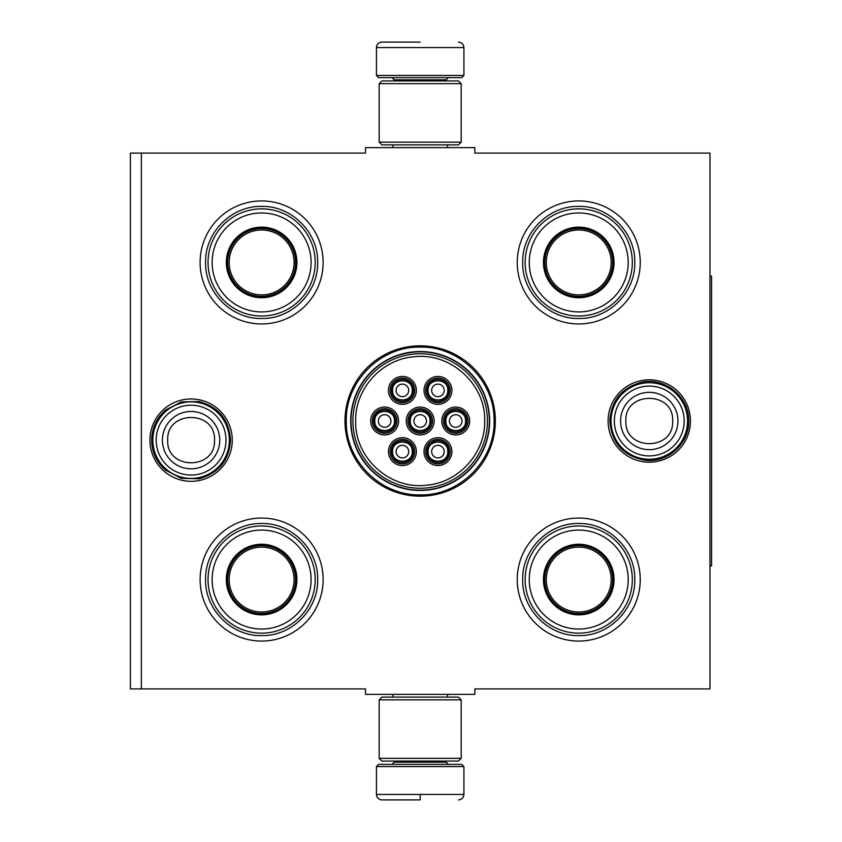 <?xml version="1.0" encoding="UTF-8"?>
<svg xmlns="http://www.w3.org/2000/svg" width="842" height="842" viewBox="0 0 842 842"><rect width="100%" height="100%" fill="white"/><g stroke="black" fill="none" stroke-linecap="round" stroke-linejoin="round"><path stroke-width="1.26" d="M141.34 153.086L365.502 153.086L365.502 147.624L474.856 147.624L474.856 153.086L709.964 153.086L709.964 688.914L474.856 688.914L474.856 694.376L365.502 694.376L365.502 688.914L141.34 688.914L141.34 153.086L130.405 153.086L130.405 688.914L141.34 688.914M344.999 421A75.18 75.18 0 0 0 420.179 496.18A75.18 75.18 0 0 0 495.359 421A75.18 75.18 0 0 0 420.179 345.82A75.18 75.18 0 0 0 344.999 421M149.918 440.134A41.174 41.174 0 0 0 191.092 481.308A41.174 41.174 0 0 0 232.266 440.134A41.174 41.174 0 0 0 191.092 398.961A41.174 41.174 0 0 0 149.918 440.134M608.103 421A41.174 41.174 0 0 0 649.266 462.174A41.174 41.174 0 0 0 690.44 421A41.174 41.174 0 0 0 649.266 379.826A41.174 41.174 0 0 0 608.103 421M517.23 262.441A61.508 61.508 0 0 1 578.738 200.933A61.508 61.508 0 0 1 640.246 262.441A61.508 61.508 0 0 1 578.738 323.949A61.508 61.508 0 0 1 517.23 262.441M200.112 262.441A61.508 61.508 0 0 1 261.62 200.933A61.508 61.508 0 0 1 323.128 262.441A61.508 61.508 0 0 1 261.62 323.949A61.508 61.508 0 0 1 200.112 262.441M517.23 579.559A61.508 61.508 0 0 1 578.738 518.051A61.508 61.508 0 0 1 640.246 579.559A61.508 61.508 0 0 1 578.738 641.067A61.508 61.508 0 0 1 517.23 579.559M200.112 579.559A61.508 61.508 0 0 1 261.62 518.051A61.508 61.508 0 0 1 323.128 579.559A61.508 61.508 0 0 1 261.62 641.067A61.508 61.508 0 0 1 200.112 579.559M489.644 421A69.454 69.454 0 0 1 420.179 490.454A69.454 69.454 0 0 1 350.725 421A69.454 69.454 0 0 1 420.179 351.546A69.454 69.454 0 0 1 489.644 421M420.179 494.896C380.689 495.906 345.273 460.49 346.283 421C345.273 381.51 380.689 346.094 420.179 347.104C459.669 346.094 495.096 381.51 494.075 421C495.096 460.49 459.669 495.906 420.179 494.896M152.812 440.134A38.269 38.269 0 0 1 191.092 401.866A38.269 38.269 0 0 1 229.361 440.134A38.269 38.269 0 0 1 191.092 478.414A38.269 38.269 0 0 1 152.812 440.134M156.17 440.134A34.911 34.911 0 0 1 191.092 405.223A34.911 34.911 0 0 1 226.003 440.134A34.911 34.911 0 0 1 191.092 475.056A34.911 34.911 0 0 1 156.17 440.134M610.997 421A38.269 38.269 0 0 1 649.266 382.731A38.269 38.269 0 0 1 687.546 421A38.269 38.269 0 0 1 649.266 459.269A38.269 38.269 0 0 1 610.997 421M614.355 421A34.911 34.911 0 0 1 649.266 386.089A34.911 34.911 0 0 1 684.188 421A34.911 34.911 0 0 1 649.266 455.911A34.911 34.911 0 0 1 614.355 421M376.437 766.546L378.626 764.357L461.732 764.357L463.921 766.546L376.437 766.546L376.437 794.438C376.763 797.753 378.584 799.574 381.91 799.9M420.179 799.9L381.91 799.9L420.179 799.9M420.179 799.7L420.179 794.848M463.921 75.454L376.437 75.454L378.626 77.643L461.732 77.643L463.921 75.454L463.921 47.562C463.595 44.247 461.774 42.426 458.448 42.1M420.179 42.1L381.91 42.1L420.179 42.1M379.174 758.347L461.184 758.347L458.448 761.084L381.91 761.084L379.174 758.347L379.174 699.849L461.184 699.849L458.448 697.113L381.91 697.113L379.174 699.849M461.184 83.653L379.174 83.653L381.91 80.916L458.448 80.916L461.184 83.653L461.184 142.151L458.448 144.887L381.91 144.887L379.174 142.151L461.184 142.151M261.62 297.163A34.722 34.722 0 0 1 226.898 262.441A34.722 34.722 0 0 1 261.62 227.719A34.722 34.722 0 0 1 296.342 262.441A34.722 34.722 0 0 1 261.62 297.163M261.62 297.742A35.301 35.301 0 0 0 296.931 262.441A35.301 35.301 0 0 0 261.62 227.14A35.301 35.301 0 0 0 226.319 262.441A35.301 35.301 0 0 0 261.62 297.742M261.62 212.963A49.478 49.478 0 0 0 212.142 262.441A49.478 49.478 0 0 0 261.62 311.919A49.478 49.478 0 0 0 311.098 262.441A49.478 49.478 0 0 0 261.62 212.963M261.62 316.024A53.583 53.583 0 0 0 315.203 262.441A53.583 53.583 0 0 0 261.62 208.858A53.583 53.583 0 0 0 208.037 262.441A53.583 53.583 0 0 0 261.62 316.024M205.574 262.441C204.816 232.497 231.676 205.627 261.62 206.395C291.564 205.627 318.434 232.497 317.666 262.441C318.434 292.385 291.564 319.255 261.62 318.487C231.676 319.255 204.816 292.385 205.574 262.441M229.171 262.441A32.449 32.449 0 0 1 261.62 229.992A32.449 32.449 0 0 1 294.068 262.441A32.449 32.449 0 0 1 261.62 294.889A32.449 32.449 0 0 1 229.171 262.441M227.719 262.441A33.901 33.901 0 0 1 261.62 228.54A33.901 33.901 0 0 1 295.521 262.441A33.901 33.901 0 0 1 261.62 296.342A33.901 33.901 0 0 1 227.719 262.441M261.62 614.281A34.722 34.722 0 0 1 226.898 579.559A34.722 34.722 0 0 1 261.62 544.837A34.722 34.722 0 0 1 296.342 579.559A34.722 34.722 0 0 1 261.62 614.281M261.62 614.86A35.301 35.301 0 0 0 296.931 579.559A35.301 35.301 0 0 0 261.62 544.258A35.301 35.301 0 0 0 226.319 579.559A35.301 35.301 0 0 0 261.62 614.86M261.62 530.081A49.478 49.478 0 0 0 212.142 579.559A49.478 49.478 0 0 0 261.62 629.037A49.478 49.478 0 0 0 311.098 579.559A49.478 49.478 0 0 0 261.62 530.081M261.62 633.142A53.583 53.583 0 0 0 315.203 579.559A53.583 53.583 0 0 0 261.62 525.976A53.583 53.583 0 0 0 208.037 579.559A53.583 53.583 0 0 0 261.62 633.142M205.574 579.559C204.816 549.615 231.676 522.745 261.62 523.514C291.564 522.745 318.434 549.615 317.666 579.559C318.434 609.503 291.564 636.373 261.62 635.605C231.676 636.373 204.816 609.503 205.574 579.559M229.171 579.559A32.449 32.449 0 0 1 261.62 547.111A32.449 32.449 0 0 1 294.068 579.559A32.449 32.449 0 0 1 261.62 612.008A32.449 32.449 0 0 1 229.171 579.559M227.719 579.559A33.901 33.901 0 0 1 261.62 545.658A33.901 33.901 0 0 1 295.521 579.559A33.901 33.901 0 0 1 261.62 613.46A33.901 33.901 0 0 1 227.719 579.559M448.881 451.617A10.935 10.935 0 0 0 437.945 440.682A10.935 10.935 0 0 0 427.01 451.617A10.935 10.935 0 0 0 437.945 462.553A10.935 10.935 0 0 0 448.881 451.617M447.786 451.617C448.397 438.924 427.504 438.924 428.104 451.617C427.504 464.31 448.397 464.31 447.786 451.617M444.239 451.617A6.283 6.283 0 0 1 437.945 457.901A6.283 6.283 0 0 1 431.662 451.617A6.283 6.283 0 0 1 437.945 445.334A6.283 6.283 0 0 1 444.239 451.617M431.115 421A10.935 10.935 0 0 0 420.179 410.065A10.935 10.935 0 0 0 409.244 421A10.935 10.935 0 0 0 420.179 431.935A10.935 10.935 0 0 0 431.115 421M430.02 421C430.63 408.307 409.728 408.307 410.338 421C409.728 433.693 430.63 433.693 430.02 421M426.462 421A6.283 6.283 0 0 1 420.179 427.283A6.283 6.283 0 0 1 413.896 421A6.283 6.283 0 0 1 420.179 414.717A6.283 6.283 0 0 1 426.462 421M448.881 390.383A10.935 10.935 0 0 0 437.945 379.447A10.935 10.935 0 0 0 427.01 390.383A10.935 10.935 0 0 0 437.945 401.318A10.935 10.935 0 0 0 448.881 390.383M447.786 390.383C448.397 377.69 427.504 377.69 428.104 390.383C427.504 403.076 448.397 403.076 447.786 390.383M444.239 390.383A6.283 6.283 0 0 1 437.945 396.666A6.283 6.283 0 0 1 431.662 390.383A6.283 6.283 0 0 1 437.945 384.099A6.283 6.283 0 0 1 444.239 390.383M395.572 421A10.935 10.935 0 0 0 384.636 410.065A10.935 10.935 0 0 0 373.701 421A10.935 10.935 0 0 0 384.636 431.935A10.935 10.935 0 0 0 395.572 421M394.488 421C395.087 408.307 374.195 408.307 374.795 421C374.195 433.693 395.087 433.693 394.488 421M390.93 421A6.283 6.283 0 0 1 384.636 427.283A6.283 6.283 0 0 1 378.353 421A6.283 6.283 0 0 1 384.636 414.717A6.283 6.283 0 0 1 390.93 421M413.348 451.617A10.935 10.935 0 0 0 402.413 440.682A10.935 10.935 0 0 0 391.477 451.617A10.935 10.935 0 0 0 402.413 462.553A10.935 10.935 0 0 0 413.348 451.617M412.254 451.617C412.854 438.924 391.962 438.924 392.572 451.617C391.962 464.31 412.854 464.31 412.254 451.617M408.696 451.617A6.283 6.283 0 0 1 402.413 457.901A6.283 6.283 0 0 1 396.119 451.617A6.283 6.283 0 0 1 402.413 445.334A6.283 6.283 0 0 1 408.696 451.617M413.348 390.383A10.935 10.935 0 0 0 402.413 379.447A10.935 10.935 0 0 0 391.477 390.383A10.935 10.935 0 0 0 402.413 401.318A10.935 10.935 0 0 0 413.348 390.383M412.254 390.383C412.854 377.69 391.962 377.69 392.572 390.383C391.962 403.076 412.854 403.076 412.254 390.383M408.696 390.383A6.283 6.283 0 0 1 402.413 396.666A6.283 6.283 0 0 1 396.119 390.383A6.283 6.283 0 0 1 402.413 384.099A6.283 6.283 0 0 1 408.696 390.383M466.657 421A10.935 10.935 0 0 0 455.722 410.065A10.935 10.935 0 0 0 444.787 421A10.935 10.935 0 0 0 455.722 431.935A10.935 10.935 0 0 0 466.657 421M465.563 421C466.163 408.307 445.271 408.307 445.881 421C445.271 433.693 466.163 433.693 465.563 421M462.005 421A6.283 6.283 0 0 1 455.722 427.283A6.283 6.283 0 0 1 449.428 421A6.283 6.283 0 0 1 455.722 414.717A6.283 6.283 0 0 1 462.005 421M420.179 408.696A12.304 12.304 0 0 1 432.483 421A12.304 12.304 0 0 1 420.179 433.304A12.304 12.304 0 0 1 407.875 421A12.304 12.304 0 0 1 420.179 408.696M420.179 434.946A13.946 13.946 0 0 1 406.233 421A13.946 13.946 0 0 1 420.179 407.054A13.946 13.946 0 0 1 434.125 421A13.946 13.946 0 0 1 420.179 434.946M384.636 408.696A12.304 12.304 0 0 1 396.94 421A12.304 12.304 0 0 1 384.636 433.304A12.304 12.304 0 0 1 372.343 421A12.304 12.304 0 0 1 384.636 408.696M384.636 434.946A13.946 13.946 0 0 1 370.701 421A13.946 13.946 0 0 1 384.636 407.054A13.946 13.946 0 0 1 398.582 421A13.946 13.946 0 0 1 384.636 434.946M402.413 378.079A12.304 12.304 0 0 1 414.717 390.383A12.304 12.304 0 0 1 402.413 402.687A12.304 12.304 0 0 1 390.109 390.383A12.304 12.304 0 0 1 402.413 378.079M402.413 404.328A13.946 13.946 0 0 1 388.467 390.383A13.946 13.946 0 0 1 402.413 376.437A13.946 13.946 0 0 1 416.348 390.383A13.946 13.946 0 0 1 402.413 404.328M402.413 463.921A12.304 12.304 0 0 0 414.717 451.617A12.304 12.304 0 0 0 402.413 439.313A12.304 12.304 0 0 0 390.109 451.617A12.304 12.304 0 0 0 402.413 463.921M402.413 437.672A13.946 13.946 0 0 0 388.467 451.617A13.946 13.946 0 0 0 402.413 465.563A13.946 13.946 0 0 0 416.348 451.617A13.946 13.946 0 0 0 402.413 437.672M455.722 408.696A12.304 12.304 0 0 0 443.418 421A12.304 12.304 0 0 0 455.722 433.304A12.304 12.304 0 0 0 468.026 421A12.304 12.304 0 0 0 455.722 408.696M455.722 434.946A13.946 13.946 0 0 0 469.657 421A13.946 13.946 0 0 0 455.722 407.054A13.946 13.946 0 0 0 441.776 421A13.946 13.946 0 0 0 455.722 434.946M437.945 378.079A12.304 12.304 0 0 0 425.652 390.383A12.304 12.304 0 0 0 437.945 402.687A12.304 12.304 0 0 0 450.249 390.383A12.304 12.304 0 0 0 437.945 378.079M437.945 404.328A13.946 13.946 0 0 0 451.891 390.383A13.946 13.946 0 0 0 437.945 376.437A13.946 13.946 0 0 0 424.01 390.383A13.946 13.946 0 0 0 437.945 404.328M437.945 463.921A12.304 12.304 0 0 1 425.652 451.617A12.304 12.304 0 0 1 437.945 439.313A12.304 12.304 0 0 1 450.249 451.617A12.304 12.304 0 0 1 437.945 463.921M437.945 437.672A13.946 13.946 0 0 1 451.891 451.617A13.946 13.946 0 0 1 437.945 465.563A13.946 13.946 0 0 1 424.01 451.617A13.946 13.946 0 0 1 437.945 437.672M355.661 421C354.587 457.68 389.709 489.697 426.126 485.245C458.374 482.982 485.413 453.312 484.697 421C485.771 384.32 450.649 352.303 414.232 356.755C381.984 359.018 354.945 388.688 355.661 421M487.434 421A67.255 67.255 0 0 0 420.179 353.745A67.255 67.255 0 0 0 352.924 421A67.255 67.255 0 0 0 420.179 488.255A67.255 67.255 0 0 0 487.434 421M351.019 421A69.16 69.16 0 0 0 420.179 490.16A69.16 69.16 0 0 0 489.349 421A69.16 69.16 0 0 0 420.179 351.84A69.16 69.16 0 0 0 351.019 421M578.738 297.163A34.722 34.722 0 0 1 544.016 262.441A34.722 34.722 0 0 1 578.738 227.719A34.722 34.722 0 0 1 613.46 262.441A34.722 34.722 0 0 1 578.738 297.163M578.738 297.742A35.301 35.301 0 0 0 614.039 262.441A35.301 35.301 0 0 0 578.738 227.14A35.301 35.301 0 0 0 543.437 262.441A35.301 35.301 0 0 0 578.738 297.742M578.738 212.963A49.478 49.478 0 0 0 529.26 262.441A49.478 49.478 0 0 0 578.738 311.919A49.478 49.478 0 0 0 628.216 262.441A49.478 49.478 0 0 0 578.738 212.963M578.738 316.024A53.583 53.583 0 0 0 632.321 262.441A53.583 53.583 0 0 0 578.738 208.858A53.583 53.583 0 0 0 525.155 262.441A53.583 53.583 0 0 0 578.738 316.024M522.693 262.441C521.924 232.497 548.795 205.627 578.738 206.395C608.682 205.627 635.552 232.497 634.784 262.441C635.552 292.385 608.682 319.255 578.738 318.487C548.795 319.255 521.924 292.385 522.693 262.441M546.29 262.441A32.449 32.449 0 0 1 578.738 229.992A32.449 32.449 0 0 1 611.187 262.441A32.449 32.449 0 0 1 578.738 294.889A32.449 32.449 0 0 1 546.29 262.441M544.837 262.441A33.901 33.901 0 0 1 578.738 228.54A33.901 33.901 0 0 1 612.639 262.441A33.901 33.901 0 0 1 578.738 296.342A33.901 33.901 0 0 1 544.837 262.441M578.738 614.281A34.722 34.722 0 0 1 544.016 579.559A34.722 34.722 0 0 1 578.738 544.837A34.722 34.722 0 0 1 613.46 579.559A34.722 34.722 0 0 1 578.738 614.281M578.738 614.86A35.301 35.301 0 0 0 614.039 579.559A35.301 35.301 0 0 0 578.738 544.258A35.301 35.301 0 0 0 543.437 579.559A35.301 35.301 0 0 0 578.738 614.86M578.738 530.081A49.478 49.478 0 0 0 529.26 579.559A49.478 49.478 0 0 0 578.738 629.037A49.478 49.478 0 0 0 628.216 579.559A49.478 49.478 0 0 0 578.738 530.081M578.738 633.142A53.583 53.583 0 0 0 632.321 579.559A53.583 53.583 0 0 0 578.738 525.976A53.583 53.583 0 0 0 525.155 579.559A53.583 53.583 0 0 0 578.738 633.142M522.693 579.559C521.924 549.615 548.795 522.745 578.738 523.514C608.682 522.745 635.552 549.615 634.784 579.559C635.552 609.503 608.682 636.373 578.738 635.605C548.795 636.373 521.924 609.503 522.693 579.559M546.29 579.559A32.449 32.449 0 0 1 578.738 547.111A32.449 32.449 0 0 1 611.187 579.559A32.449 32.449 0 0 1 578.738 612.008A32.449 32.449 0 0 1 546.29 579.559M544.837 579.559A33.901 33.901 0 0 1 578.738 545.658A33.901 33.901 0 0 1 612.639 579.559A33.901 33.901 0 0 1 578.738 613.46A33.901 33.901 0 0 1 544.837 579.559M709.964 276.113L711.595 276.113L711.595 565.887L709.964 565.887M219.762 440.134A28.681 28.681 180 0 0 191.092 411.464A28.681 28.681 180 0 0 162.411 440.134A28.681 28.681 0 0 0 191.092 468.815A28.681 28.681 0 0 0 219.762 440.134M214.489 440.134C215.952 409.959 166.232 409.959 167.695 440.134C166.232 470.31 215.952 470.31 214.489 440.134M677.947 421A28.681 28.681 180 0 0 649.266 392.319A28.681 28.681 180 0 0 620.596 421A28.681 28.681 0 0 0 649.266 449.681A28.681 28.681 0 0 0 677.947 421M672.663 421C674.126 390.825 624.406 390.825 625.869 421C624.406 451.175 674.126 451.175 672.663 421M394.214 761.084L394.214 762.178L446.155 762.178L448.333 764.357M463.921 766.546L463.921 794.438L376.437 794.438M446.155 80.916L446.155 79.822L394.214 79.822L392.025 77.643M376.437 75.454L376.437 47.562L463.921 47.562M392.898 694.376L392.898 697.113M447.46 694.376L447.46 697.113M446.155 761.084L446.155 762.178M394.214 762.178L392.025 764.357M463.921 794.438C463.595 797.753 461.774 799.574 458.448 799.9M392.898 147.624L392.898 144.887M447.46 147.624L447.46 144.887M394.214 80.916L394.214 79.822M446.155 79.822L448.333 77.643M376.437 47.562C376.763 44.247 378.584 42.426 381.91 42.1M461.184 758.347L461.184 699.849M379.174 83.653L379.174 142.151M688.714 421C689.398 443.681 667.411 463.374 644.94 460.206C623.301 456.038 611.597 442.966 609.818 421C611.145 400.981 621.417 388.151 640.667 382.5C664.233 376.374 689.556 396.666 688.714 421M230.54 440.134C229.161 460.427 218.678 473.299 199.091 478.761L181.283 478.34L165.474 470.131C156.486 462.153 151.876 452.154 151.644 440.134C151.876 428.115 156.486 418.116 165.474 410.138L181.283 401.929L199.091 401.508C218.678 406.97 229.161 419.842 230.54 440.134"/></g></svg>

